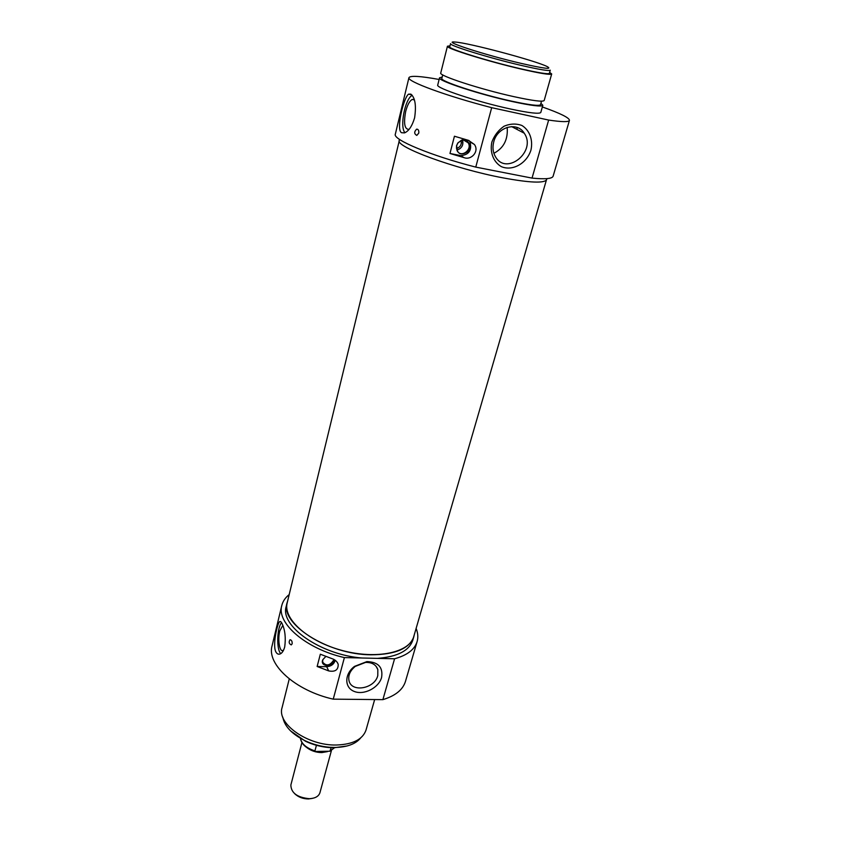 <?xml version="1.0" encoding="UTF-8"?>
<svg xmlns="http://www.w3.org/2000/svg" width="841" height="841" viewBox="0 0 841 841"><rect width="100%" height="100%" fill="white"/><g stroke="black" fill="none" stroke-linecap="round" stroke-linejoin="round"><path stroke-width="1.26" d="M399.233 140.941L287.191 602.829C282.818 618.829 307.88 641.462 342.319 650.513C376.694 659.775 409.651 652.574 413.772 636.511L546.387 180.111M331.428 750.529L319.927 792.748C318.676 796.395 315.165 798.382 309.372 798.698C297.23 797.478 291.06 792.916 290.86 785.021L301.898 742.656M294.728 793.746C298.355 797.152 302.939 798.887 308.468 798.95L312.221 798.414M331.207 747.67L329.893 751.223L315.438 751.465L314.933 750.908L316.426 745.294M333.246 699.155L344.39 657.588C305.914 648.884 276.363 623.118 281.788 605.509L272.074 645.825C266.471 664.285 295.328 690.682 333.246 699.155L382.886 699.638C395.396 695.833 402.923 689.725 405.488 681.326L417.125 641.525C414.666 649.546 407.149 655.297 394.576 658.776L382.886 699.638M292.174 643.785L291.259 644.91C288.989 643.764 288.579 642.04 290.029 639.738C291.543 639.948 292.258 641.305 292.174 643.785M281.788 605.509C282.828 601.315 285.299 597.667 289.188 594.587M416.127 628.416C417.956 633.01 418.292 637.373 417.125 641.525M328.694 670.908L317.141 666.493L320.326 654.214L331.932 658.629C335.065 659.659 337.146 661.541 338.198 664.264C338.324 669.93 335.16 672.138 328.694 670.908L326.686 666.692L317.141 666.493M275.627 651.418C272.547 643.964 277.456 623.36 279.601 621.678C280.421 621.078 281.304 621.856 282.282 624.022C285.099 630.308 285.908 637.93 284.71 646.918C283.627 650.839 282.061 653.205 280.011 654.014C278.15 654.603 276.7 653.73 275.627 651.418M283.732 649.83L282.986 650.419C279.632 652.511 277.519 639.538 279.759 631.023L282.818 625.368M325.33 656.768L325.972 656.516M333.625 659.323L333.478 660.353C329.83 665.736 326.234 666.335 322.692 662.151L322.807 659.701C319.622 666.64 332.384 667.743 333.993 660.711L334.15 659.607M325.824 656.464L322.807 659.701M335.223 660.301C334.014 664.211 331.165 666.345 326.686 666.692M280.799 653.615C276.342 649.956 276.931 627.449 281.577 622.687M290.639 730.966L305.588 741.31C313.02 744.758 320.81 746.829 328.957 747.533L334.234 747.733L347.007 745.988M360.694 737.914C355.722 744.001 347.133 747.186 334.928 747.47L329.472 747.271C321.031 746.535 312.968 744.39 305.283 740.826C291.953 734.182 284.447 726.288 282.786 717.142M377.788 675.586C374.834 688.621 351.622 692.91 349.026 680.779C347.943 675.533 350.014 670.74 355.249 666.408L365.541 662.424C371.932 662.245 376.032 664.632 377.83 669.573L377.788 675.586M381.593 677.436C383.17 667.27 378.271 661.993 366.897 661.594L354.492 666.398C344.295 673.977 344.284 687.728 354.24 691.439C363.974 695.444 378.818 687.822 381.593 677.436M394.576 658.776L344.39 657.588M287.611 601.073L287.086 602.808C279.696 623.633 327.759 654.645 370.87 654.803C395.217 654.687 409.546 648.6 413.867 636.542L414.256 634.829M361.872 657.998C320.274 654.729 279.622 625.83 286.213 606.403L287.086 602.808M413.867 636.542L412.836 640.096C409.283 650.692 397.499 656.779 377.472 658.366M289.262 678.908L282.071 707.67C276.636 723.807 307.859 745.851 336.495 745.01C352.915 744.401 362.765 739.407 366.035 730.009L374.655 699.565M493.888 153.293C503.706 148.121 508.132 139.48 507.186 127.359M521.105 63.369C484.153 54.802 440.495 40.547 455.013 42.05C467.659 42.555 535.864 60.71 547.165 66.565C552.779 69.677 544.085 68.615 521.105 63.369M456.4 147.312L457.178 147.848L456.463 148.584M542.35 106.954C560.316 113.325 569.346 117.782 569.452 120.347C568.821 122.134 561.893 122.04 548.647 120.063L491.68 107.68C445.898 95.853 406.571 81.283 408.947 77.645C410.282 75.459 420.332 76.068 439.118 79.474M540.91 103.327L542.823 105.283L540.805 112.421C539.575 114.176 529.483 113.041 510.519 109.015C477.267 101.908 435.196 87.874 437.74 85.004L439.538 77.793L442.177 77.057M418.765 133.13L416.789 135.401C414.077 133.866 414.035 131.785 416.663 129.146C418.324 129.22 419.028 130.555 418.765 133.13M548.647 120.063L532.038 178.103C545.241 179.396 552.274 178.755 553.126 176.19L569.452 120.347M408.947 77.645L395.323 134.203C392.558 139.595 430.76 155.638 475.764 167.107L491.68 107.68M463.948 157.614L449.977 153.483L454.434 136.231L468.5 140.352L474.387 144.463C479.559 151.264 471.328 160.578 463.948 157.614L460.773 155.627L449.977 153.483M401.493 132.71C395.901 129.556 403.585 97.609 408.568 94.15L410.86 94.118C415.16 97.682 416.411 105.598 414.602 117.856C412.09 126.171 408.726 131.185 404.51 132.889L401.493 132.71M414.235 99.511L412.195 99.448C409.546 100.983 407.37 104.988 405.677 111.485C403.491 123.501 404.605 129.461 409.031 129.367L409.083 129.335M493.72 141.961C497.178 126.896 517.215 121.23 524.227 133.204C537.021 151.285 506.356 176.295 495.444 156.71C492.921 152.326 492.342 147.417 493.72 141.961M456.8 149.929C459.764 149.393 461.741 147.574 462.729 144.463L462.518 140.09M461.057 140.489C461.877 144.463 460.405 147.101 456.631 148.394M456.81 149.982C461.72 148.51 463.643 145.209 462.571 140.079M456.642 145.661L457.893 143.012L461.541 140.321C464.39 139.585 466.597 140.405 468.185 142.802C472.621 149.73 461.078 158.266 457.241 150.886L456.642 145.661M456.526 145.756C456.884 153.924 460.553 155.974 467.543 151.895C472.453 146.797 468.132 137.882 461.741 140.058L457.851 142.928L456.526 145.756M468.931 140.489L469.94 141.824C472.148 150.213 469.089 154.818 460.773 155.627M517.099 129.461L517.005 127.443M412.174 95.327C404.899 99.07 399.58 126.907 404.942 132.71M521.325 65.43C539.607 69.645 549.247 71.222 550.266 70.171L549.373 73.335C548.343 74.428 538.692 72.894 520.421 68.71C488.432 61.34 447.559 48.589 449.756 46.823L450.555 43.637C448.379 45.319 489.304 58.008 521.325 65.43M491.848 142.097C489.704 152.4 493.467 162.05 501.289 166.613C512.474 171.459 526.676 163.543 530.944 150.129C533.205 139.984 529.672 130.239 521.872 125.467C516.122 123.385 510.172 123.638 504.043 126.234C498.398 130.155 494.34 135.443 491.848 142.097M475.764 167.107L532.038 178.103M546.934 178.628L546.661 179.564C544.642 183.422 530.093 182.854 503.023 177.871C454.834 168.873 394.818 146.723 399.254 140.342L399.486 139.375M512.905 174.371L495.412 170.944M549.646 72.368L551.696 73.955C550.624 75.112 540.542 73.503 521.431 69.13C487.917 61.414 445.12 48.063 447.433 46.223L450.009 45.845M551.696 73.955L544.18 100.499C543.002 102.066 532.91 100.783 513.904 96.652C480.568 89.356 438.266 75.532 440.747 72.978L447.433 46.223M541.52 101.172L540.532 104.652C539.375 106.218 529.725 105.051 511.559 101.141C479.769 94.234 439.465 80.967 441.84 78.392L442.723 74.881M542.823 105.283C541.625 106.923 531.533 105.693 512.547 101.603C479.244 94.381 437.036 80.484 439.538 77.793M306.923 747.67C311.159 750.855 316.111 752.495 321.767 752.59L327.591 751.591M334.834 747.47L330.355 750.792M314.933 750.908C306.313 748.059 301.488 743.865 300.458 738.314C301.446 744.327 306.45 748.721 315.438 751.465M322.849 751.833L321.041 751.822M329.893 751.223L334.876 747.47M338.198 664.264L337.252 662.33M279.601 621.678L280.778 621.72M355.249 666.408L354.492 666.398M365.541 662.424L366.897 661.594M376.053 666.261L377.83 669.573M417.693 129.356L416.663 129.146M414.371 99.911L412.195 99.448M511.643 126.602L524.227 133.204M463.538 140.026L468.185 142.802M474.387 144.463L469.94 141.824M411.754 94.833L408.568 94.15"/></g></svg>
